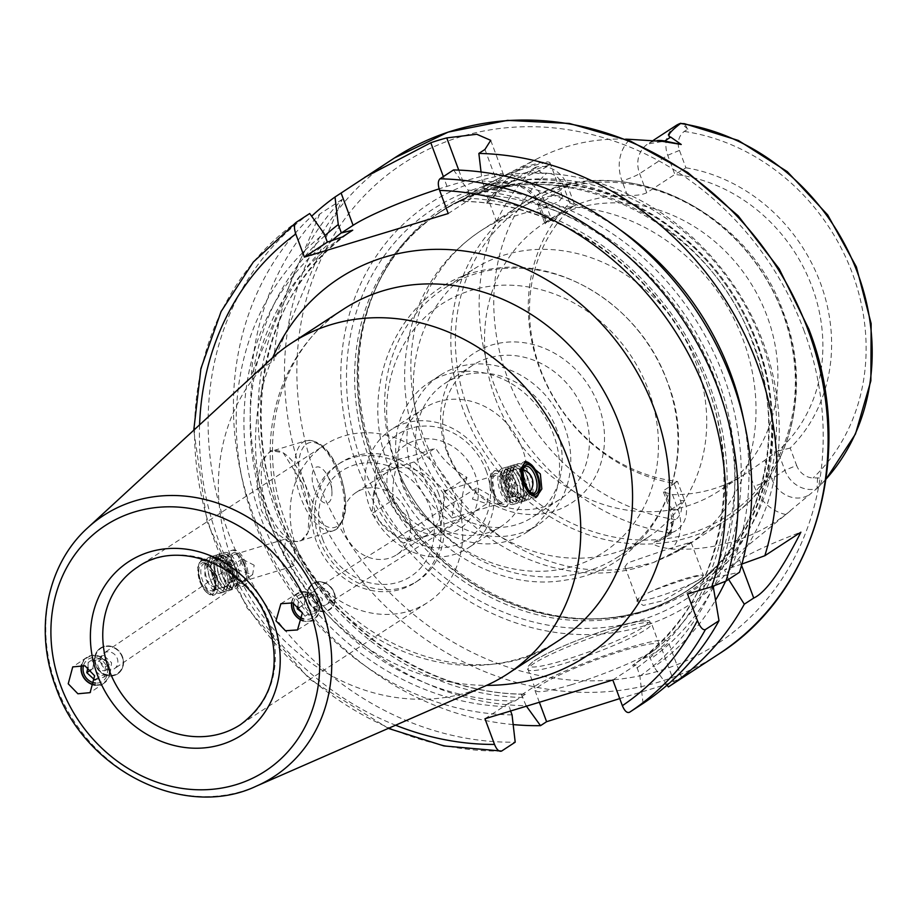 <?xml version="1.0" encoding="UTF-8"?>
<svg xmlns="http://www.w3.org/2000/svg" width="917" height="917" viewBox="0 0 917 917"><rect width="100%" height="100%" fill="white"/><g stroke="black" fill="none" stroke-linecap="round" stroke-linejoin="round"><path stroke-width="0.69" stroke-dasharray="4.58 3.44" d="M414.071 461.95L377.162 473.138L371.729 513.749L403.216 543.173L440.126 531.998L445.547 491.386L414.071 461.95L435.506 447.966C442.9 459.795 453.388 469.607 466.982 477.402C462.076 492.956 460.265 506.493 461.549 518.013C446.143 523.767 433.844 527.493 424.64 529.189C411.045 521.406 400.557 511.594 393.164 499.765L371.729 513.749M393.164 499.765C391.868 488.245 393.68 474.708 398.597 459.153C407.79 457.445 420.101 453.72 435.506 447.966M398.597 459.153L377.162 473.138M438.762 493.942A37.161 32.691 -123.1 0 0 386.882 472.393A37.161 32.691 -123.1 0 0 375.626 513.073A37.161 32.691 -123.1 0 0 427.505 534.634A37.161 32.691 -123.1 0 0 438.762 493.942M407.985 514.036A37.161 32.691 -123.1 0 0 356.105 492.475A37.161 32.691 -123.1 0 0 344.849 533.155A37.161 32.691 -123.1 0 0 396.729 554.716A37.161 32.691 -123.1 0 0 407.985 514.036M322.876 539.815A63.032 55.444 56.9 0 1 354.592 464.93A63.032 55.444 56.9 0 1 429.958 507.376A63.032 55.444 56.9 0 1 398.23 582.261A63.032 55.444 56.9 0 1 322.876 539.815M439.346 503.479A70.563 62.069 -123.1 0 0 340.849 462.546A70.563 62.069 -123.1 0 0 319.483 539.792A70.563 62.069 -123.1 0 0 417.969 580.725A70.563 62.069 -123.1 0 0 439.346 503.479M316.48 541.752A70.563 62.069 56.9 0 1 337.857 464.506A70.563 62.069 56.9 0 1 436.354 505.439A70.563 62.069 -123.1 0 1 414.977 582.685A70.563 62.069 -123.1 0 1 316.48 541.752M489.563 470.708A70.563 62.069 -123.1 0 0 391.066 429.775A70.563 62.069 -123.1 0 0 369.689 507.032A70.563 62.069 -123.1 0 0 468.186 547.965A70.563 62.069 -123.1 0 0 489.563 470.708M522.541 449.192A70.563 62.069 -123.1 0 0 424.044 408.26A70.563 62.069 -123.1 0 0 402.666 485.506A70.563 62.069 -123.1 0 0 501.163 526.438A70.563 62.069 -123.1 0 0 522.541 449.192M324.996 444.802A94.073 82.759 56.9 0 0 296.5 547.804A94.073 82.759 -123.1 0 0 427.826 602.377A94.073 82.759 -123.1 0 0 456.334 499.387A94.073 82.759 56.9 0 0 324.996 444.802L137.642 567.073A94.073 82.759 56.9 0 1 268.968 621.646A94.073 82.759 -123.1 0 1 240.46 724.648L427.826 602.377M443.209 507.938L452.035 518.048L454.454 500.602L443.851 491.042L443.209 507.938M294.632 549.031L293.99 565.927L283.387 556.367L285.806 538.921L294.632 549.031M494.011 492.555A14.11 6.499 73.1 0 0 503.72 502.39A14.11 6.499 73.1 0 0 505.256 485.219A14.11 6.499 73.1 0 0 495.535 475.384A14.11 6.499 73.1 0 0 494.011 492.555M472.45 499.089L486.916 503.708L488.44 494.24L476.84 487.81L472.45 499.089M243.83 564.413A14.11 6.499 73.1 0 0 234.122 554.579A14.11 6.499 73.1 0 0 232.586 571.75A14.11 6.499 73.1 0 0 242.306 581.596A14.11 6.499 73.1 0 0 243.83 564.413M254.158 565.216L242.111 559.015L238.156 570.065L252.633 574.615L254.158 565.216M101.03 663.415A9.411 8.425 -124.2 0 0 114.442 668.688A9.411 8.425 -124.2 0 0 117.261 658.406A9.411 8.425 -124.2 0 0 103.85 653.133A9.411 8.425 -124.2 0 0 101.03 663.415M485.196 685.996A197.568 173.783 -123.1 0 1 231.749 559.336A197.568 173.783 56.9 0 1 271.558 358.627M212.48 573.263L201.396 559.576L197.682 567.463L200.009 582.284L212.641 595.488L215.701 587.786L212.48 573.263M524.799 461.652A18.81 8.666 73.1 0 0 524.146 461.801A18.81 8.666 73.1 0 0 523.08 462.294A18.81 8.666 73.1 0 0 522.105 484.692A18.81 8.666 73.1 0 0 535.058 497.816A18.81 8.666 73.1 0 0 535.551 497.622M538.566 493.896A18.81 8.666 73.1 0 0 537.087 474.914A18.81 8.666 73.1 0 0 529.235 463.108M643.069 703.442L639.906 676.138L636.203 664.756L632.443 665.387L642.748 658.67L649.396 656.148L661.535 648.227A75.263 8.906 159.6 0 0 668.149 641.361A75.263 8.906 159.6 0 0 611.444 653.225A75.263 8.906 159.6 0 0 533.683 686.959L521.532 694.88L525.303 694.249L514.999 700.978L508.35 703.488L510.597 710.984M612.82 680.013L636.203 664.756M649.396 656.148L653.959 666.968A271.868 239.142 -123.1 0 0 715.604 600.073M667.106 685.159L653.959 666.968M687.555 594.044L710.503 579.063L713.185 586.272M728.579 579.384L724.556 569.893L739.595 560.081A75.263 8.906 159.6 0 1 800.896 532.192M453.548 169.943L468.06 190.14A271.868 239.142 56.9 0 1 717.369 576.988L739.526 572.242M717.369 576.988L710.503 579.063M741.91 564.035L724.556 569.893M309.705 213.523A296.34 260.68 -123.1 0 0 229.926 536.846A296.34 260.68 -123.1 0 0 515.205 742.185M639.906 676.138A271.868 239.142 -123.1 0 0 713.3 586.582M512.041 714.882A271.868 239.142 56.9 0 1 256.37 526.908A271.868 239.142 56.9 0 1 324.217 233.72M468.06 190.14L471.189 198.553L448.23 213.535M619.445 229.319A271.868 239.142 -123.1 0 0 482.113 180.97L481.047 171.995M482.113 180.97L485.242 189.383L496.945 181.738A75.263 8.906 -20.4 0 0 503.559 174.872A75.263 8.906 -20.4 0 0 462.993 181.543L447.015 186.392A75.263 8.906 -20.4 0 0 439.117 188.856M485.242 189.383L470.169 194.61L459.887 201.488C541.752 200.961 627.56 250.043 676.7 325.81C754.829 438.693 733.371 600.612 632.421 665.398A258.709 227.576 56.9 0 0 707.19 384.567A258.709 227.576 56.9 0 0 459.864 201.327L471.189 198.553M513.176 724.579A296.34 260.68 -123.1 0 1 253.516 515.801A296.34 260.68 56.9 0 1 311.642 216.217M302.679 483.706L283.25 452.803L270.79 450.568L261.242 461.285L256.76 484.107L261.46 510.609L272.934 530.358L287.743 541.385L300.363 541.569L307.986 532.536L309.43 510.517L302.679 483.706M342.213 199.39L319.735 214.062A296.34 260.68 -123.1 0 0 251.373 375.42L273.862 360.748A296.34 260.68 -123.1 0 1 342.213 199.39L273.862 360.748M308.49 531.161A47.042 21.676 73.1 0 1 299.71 540.961A47.042 21.676 73.1 0 1 267.328 508.167A47.042 21.676 -106.9 0 1 272.429 450.923A47.042 21.676 -106.9 0 1 285.176 454.202A47.042 21.676 -106.9 0 1 304.811 483.717A47.042 21.676 73.1 0 1 308.49 531.161L307.986 532.536M679.52 679.657L681.801 678.064L664.516 684.965L619.732 698.594M725.53 581.355A271.868 239.142 -123.1 0 0 727.353 577.412M324.927 235.646A271.868 239.142 -123.1 0 0 274.126 526.805A271.868 239.142 -123.1 0 0 526.094 705.712L526.438 706.182M731.422 567.818A271.868 239.142 -123.1 0 0 743.641 419.642M526.094 705.712L521.532 694.88M352.736 230.178C252.484 294.575 230.465 454.901 307.126 567.738C356.083 644.605 442.659 694.65 525.269 694.089L525.303 694.249A258.709 227.576 -123.1 0 1 277.977 511.01A258.709 227.576 -123.1 0 1 352.713 230.19M484.967 718.756L508.35 703.488M571.383 684.712A65.852 7.794 159.6 0 1 535.883 690.547A65.852 7.794 159.6 0 1 623.835 650.474A65.852 7.794 159.6 0 1 659.334 644.64A65.852 7.794 159.6 0 1 571.383 684.712M356.977 465.297A239.05 210.28 56.9 0 1 477.287 181.291A239.05 210.28 56.9 0 1 763.082 342.247A239.05 210.28 -123.1 0 1 642.771 626.254A239.05 210.28 -123.1 0 1 356.977 465.297M373.976 457.526A227.863 200.433 56.9 0 1 376.188 287.422A227.863 200.433 56.9 0 1 459.085 198.725A227.863 200.433 56.9 0 1 761.076 340.241A227.863 200.433 -123.1 0 1 707.064 578.742A227.863 200.433 -123.1 0 1 592.497 618.906A227.863 200.433 -123.1 0 1 373.976 457.526M671.588 532.685A27.097 23.831 -123.1 0 0 676.459 530.324A27.097 23.831 -123.1 0 0 684.667 500.671L677.548 481.505A159.936 140.679 56.9 0 1 540.342 369.127A159.936 140.679 56.9 0 1 574.638 204.789L567.508 185.635A27.097 23.831 -123.1 0 0 535.677 167.226L535.517 167.444C533.052 172.109 535.196 174.081 541.97 173.347L546.784 173.084A17.687 15.555 56.9 0 1 563.267 185.601L569.732 203.001A165.369 145.459 -123.1 0 0 539.483 368.084A165.369 145.459 -123.1 0 0 673.961 483.248L680.425 500.636A17.687 15.555 56.9 0 1 675.646 519.607L671.68 522.128C665.788 526.117 665.662 529.59 671.301 532.548L654.119 542.199C651.632 544.641 657.478 546.933 671.645 549.077A216.55 190.484 -123.1 0 0 785.789 514.506L817.024 488.394C823.065 481.402 823.237 477.906 817.574 477.929L813.104 477.963A17.687 15.555 56.9 0 1 796.621 465.435L784.883 470.306A27.097 23.831 -123.1 0 0 816.726 488.704L816.497 488.967A214.257 188.466 56.9 0 0 826.068 479.087M702.319 577.492L703.098 575.291A35.282 4.172 -20.4 0 0 650.611 591.66L643.218 595.397L636.799 601.071L643.264 605.449L663.163 600.658L702.319 577.492A35.282 4.172 -20.4 0 1 700.405 578.891A35.282 4.172 159.6 0 1 663.954 594.697A35.282 4.172 159.6 0 1 637.372 600.257A35.282 4.172 159.6 0 1 637.441 599.707A35.282 4.172 159.6 0 1 640.479 597.047A35.282 4.172 -20.4 0 1 643.218 595.397M691.04 542.153L668.355 556.034L653.087 562.683L627.698 568.357L624.913 566.752L627.755 562.855L665.261 549.982L691.04 542.153L703.511 575.67C704.13 573.263 671.806 583.052 650.611 591.66M472.633 269.839A159.936 140.679 56.9 0 0 424.181 444.928A159.936 140.679 -123.1 0 0 647.436 537.706A159.936 140.679 -123.1 0 0 695.888 362.616A159.936 140.679 56.9 0 0 472.633 269.839L443.885 288.591A159.936 140.679 56.9 0 1 667.14 381.369A159.936 140.679 -123.1 0 1 618.688 556.47A159.936 140.679 -123.1 0 1 395.433 463.693A159.936 140.679 56.9 0 1 443.885 288.591M627.698 568.357A188.157 165.507 -123.1 0 1 423.608 436.928A188.157 165.507 56.9 0 1 480.611 230.924A188.157 165.507 56.9 0 1 498.504 220.963L539.173 208.652C548.607 205.924 555.473 203.276 559.76 200.674L562.602 196.788L553.948 195.08L535.15 200.101L499.822 218.831C495.856 221.329 495.409 222.04 498.504 220.963L496.464 221.375M562.602 196.788L550.131 163.237L548.951 165.094A35.282 4.172 -20.4 0 1 547.036 166.481A35.282 4.172 159.6 0 1 512.534 181.635A35.282 4.172 159.6 0 1 484.417 188.237A35.282 4.172 159.6 0 1 484.004 187.859A35.282 4.172 159.6 0 1 487.099 184.649A35.282 4.172 -20.4 0 1 489.85 182.999L497.243 179.262C517.452 168.04 549.787 158.251 550.131 163.237A35.282 4.172 -20.4 0 0 531.126 166.39A35.282 4.172 -20.4 0 0 497.243 179.262M495.363 398.482A159.936 140.679 -123.1 0 0 718.619 491.26A159.936 140.679 -123.1 0 0 767.071 316.159A159.936 140.679 56.9 0 0 543.815 223.381A159.936 140.679 56.9 0 0 495.363 398.482M569.732 203.001L574.638 204.789L546.532 223.129C543.621 224.722 545.191 223.232 551.22 218.659A159.936 140.679 -123.1 0 1 555.072 216.034A159.936 140.679 -123.1 0 1 627.457 195.562C636.192 195.665 642.622 194.736 646.749 192.776L674.843 174.436A159.936 140.679 56.9 0 1 812.049 286.803A159.936 140.679 56.9 0 1 777.754 451.141L748.708 471.51A159.936 140.679 -123.1 0 1 744.868 474.135L718.619 491.26M625.635 139.166A218.429 192.146 -123.1 0 0 538.52 158.102A218.429 192.146 -123.1 0 0 511.652 175.216A41.208 36.244 56.9 0 1 545.775 204.01A14.11 1.674 159.6 0 1 538.164 205.259A14.11 1.674 159.6 0 1 539.402 203.975L546.532 223.129L545.076 223.828M675.932 125.606A27.097 23.831 -123.1 0 0 667.725 155.271L674.843 174.436L685.927 167.8L679.463 150.399A17.687 15.555 56.9 0 1 684.242 131.44L687.865 129.148L684.437 123.68M511.652 175.216C503.41 182.231 497.793 187.916 494.802 192.272C487.89 200.238 485.196 203.952 486.744 203.414L497.599 191.63A27.097 23.831 56.9 0 1 501.588 188.249A27.097 23.831 56.9 0 1 539.402 203.975L567.508 185.635L563.267 185.601M486.744 203.414L503.582 187.721L512.087 181.394L535.677 167.226M548.951 165.094L481.918 187.114L489.85 182.999M685.927 167.8A165.369 145.459 -123.1 0 1 820.406 282.963A165.369 145.459 -123.1 0 1 790.156 448.046L796.621 465.435M744.868 474.135A159.936 140.679 -123.1 0 1 672.47 494.607L663.404 491.936L664.435 490.056L677.548 481.505L673.961 483.248M790.156 448.046L777.754 451.141L784.883 470.306L771.77 478.857L764.64 459.704M446.636 451.221A89.373 78.621 56.9 0 1 491.627 345.044A89.373 78.621 56.9 0 1 598.48 405.222A89.373 78.621 -123.1 0 1 553.49 511.411A89.373 78.621 -123.1 0 1 446.636 451.221M559.771 499.433A79.962 70.345 -123.1 0 1 448.138 453.044A79.962 70.345 56.9 0 1 472.37 365.493A79.962 70.345 56.9 0 1 583.991 411.882A79.962 70.345 -123.1 0 1 559.771 499.433L532.536 517.199A79.962 70.345 -123.1 0 0 556.757 429.649A79.962 70.345 56.9 0 0 445.135 383.26A79.962 70.345 56.9 0 0 420.903 470.811A79.962 70.345 -123.1 0 0 532.536 517.199M537.671 525.086A89.373 78.621 -123.1 0 1 412.914 473.229A89.373 78.621 56.9 0 1 439.988 375.385A89.373 78.621 56.9 0 1 564.746 427.23A89.373 78.621 -123.1 0 1 537.671 525.086L526.438 532.422A89.373 78.621 -123.1 0 0 553.513 434.566A89.373 78.621 56.9 0 0 428.743 382.721A89.373 78.621 56.9 0 0 401.669 480.565A89.373 78.621 -123.1 0 0 526.438 532.422M314.531 489.942A18.81 8.666 -106.9 0 1 314.405 468.541A18.81 8.666 -106.9 0 1 327.094 474.903A18.81 8.666 -106.9 0 1 329.524 480.164A18.81 8.666 73.1 0 1 331.874 490.675A18.81 8.666 73.1 0 1 326.097 503.227A18.81 8.666 73.1 0 1 314.531 489.942M319.735 214.062L251.373 375.42M214.761 594.674A18.81 8.666 73.1 0 0 215.736 572.277A18.81 8.666 73.1 0 0 202.783 559.164A18.81 8.666 73.1 0 0 201.729 559.657A18.81 8.666 73.1 0 0 199.276 563.072A18.81 8.666 73.1 0 0 200.754 582.054A18.81 8.666 73.1 0 0 208.606 593.861A18.81 8.666 73.1 0 0 213.695 595.167A18.81 8.666 73.1 0 0 214.761 594.674M201.018 561.33A17.4 8.012 -106.9 0 1 213.982 572.999A17.4 8.012 -106.9 0 1 213.065 593.723A17.4 8.012 -106.9 0 1 207.38 592.978A17.4 8.012 -106.9 0 1 198.748 564.494A17.4 8.012 -106.9 0 1 201.018 561.33M227.118 586.066A14.11 6.499 73.1 0 0 228.001 585.252A14.11 6.499 73.1 0 0 228.448 571.039A14.11 6.499 73.1 0 0 220.195 559.473A14.11 6.499 73.1 0 0 218.143 559.427A14.11 6.499 73.1 0 0 217.34 559.794A14.11 6.499 -106.9 0 0 216.297 575.716A14.11 6.499 -106.9 0 0 226.316 586.433A14.11 6.499 -106.9 0 0 227.118 586.066M223.106 560.86A11.291 5.204 73.1 0 1 224.745 560.906A11.291 5.204 73.1 0 1 231.359 570.168A11.291 5.204 73.1 0 1 230.992 581.527A11.291 5.204 73.1 0 1 230.293 582.18A11.291 5.204 -106.9 0 1 229.651 582.478A11.291 5.204 -106.9 0 1 221.639 573.893A11.291 5.204 -106.9 0 1 222.476 561.158A11.291 5.204 73.1 0 1 223.106 560.86L227.427 559.553A11.291 5.204 73.1 0 0 226.797 559.851A11.291 5.204 -106.9 0 0 225.949 572.586A11.291 5.204 -106.9 0 0 233.973 581.172A11.291 5.204 -106.9 0 0 234.603 580.874A11.291 5.204 73.1 0 0 236.609 573.733A11.291 5.204 73.1 0 0 233.743 564.276A11.291 5.204 73.1 0 0 227.427 559.553M520.501 497.174A14.11 6.499 -106.9 0 1 519.698 497.553A14.11 6.499 -106.9 0 1 517.647 497.495A14.11 6.499 -106.9 0 1 509.393 485.93A14.11 6.499 -106.9 0 1 509.841 471.716A14.11 6.499 -106.9 0 1 510.723 470.902A14.11 6.499 73.1 0 1 511.526 470.536A14.11 6.499 73.1 0 1 521.544 481.265A14.11 6.499 73.1 0 1 520.501 497.174M506.849 475.442A11.291 5.204 -106.9 0 0 506.482 486.812A11.291 5.204 -106.9 0 0 513.096 496.063A11.291 5.204 -106.9 0 0 514.735 496.108A11.291 5.204 -106.9 0 0 515.365 495.81A11.291 5.204 73.1 0 0 516.202 483.076A11.291 5.204 73.1 0 0 508.19 474.49A11.291 5.204 73.1 0 0 507.548 474.788A11.291 5.204 -106.9 0 0 506.849 475.442L509.841 471.716M511.044 497.117A11.291 5.204 -106.9 0 1 510.414 497.415A11.291 5.204 -106.9 0 1 504.098 492.693A11.291 5.204 -106.9 0 1 501.232 483.236A11.291 5.204 -106.9 0 1 503.238 476.106A11.291 5.204 73.1 0 1 503.869 475.808A11.291 5.204 73.1 0 1 511.892 484.382A11.291 5.204 73.1 0 1 511.044 497.117M95.219 685.148A15.52 13.893 -124.2 0 0 104.194 683.062A15.52 13.893 -124.2 0 0 108.848 666.097A15.52 13.893 -124.2 0 0 86.725 657.397A15.52 13.893 -124.2 0 0 81.51 664.905M81.819 664.951A15.05 13.48 55.8 0 1 94.543 655.793A15.05 13.48 55.8 0 1 108.263 666.338A15.05 13.48 55.8 0 1 95.288 684.839M83.585 665.341A13.17 11.795 55.8 0 1 94.783 657.615A13.17 11.795 55.8 0 1 106.647 666.842A13.17 11.795 55.8 0 1 95.586 683.05M94.703 679.967L104.079 677.078L105.501 666.877L97.557 659.564L88.192 662.452L87.986 667.381M103.644 655.426L94.268 658.314L92.835 668.516L100.778 675.829L110.155 672.94L111.587 662.727L103.644 655.426L97.557 659.564M88.192 662.452L94.268 658.314M108.412 663.323A5.972 5.353 -124.2 0 0 101.191 659.357A5.972 5.353 -124.2 0 0 98.096 666.51A5.972 5.353 -124.2 0 0 105.317 670.476A5.972 5.353 -124.2 0 0 108.412 663.323M105.501 666.877L111.587 662.727M104.079 677.078L110.155 672.94M95.517 679.405L100.778 675.829M90.898 669.834L92.835 668.516M291.606 602.458A15.52 13.4 57.9 0 1 297.234 593.448A15.52 13.4 57.9 0 1 318.451 602.744A15.52 13.4 57.9 0 1 313.752 619.732A15.52 13.4 57.9 0 1 303.252 620.912M291.858 602.538A15.05 12.987 57.9 0 1 303.71 592.222A15.05 12.987 57.9 0 1 317.855 602.985A15.05 12.987 57.9 0 1 316.01 617.072A15.05 12.987 57.9 0 1 303.286 620.649M293.52 603.18A13.17 11.371 57.9 0 1 303.848 594.033A13.17 11.371 57.9 0 1 316.285 603.455A13.17 11.371 57.9 0 1 314.634 615.811A13.17 11.371 57.9 0 1 303.435 618.883M302.346 612.728L304.994 616.201L314.061 613.507L315.345 603.397L307.55 595.993L298.483 598.686L297.933 606.16M314.611 591.557L305.544 594.25L304.261 604.36L312.055 611.765L321.122 609.071L322.406 598.961L314.611 591.557L307.55 595.993M298.483 598.686L305.544 594.25M319.529 599.42A5.972 5.158 -122.1 0 0 312.468 595.339A5.972 5.158 -122.1 0 0 309.556 602.389A5.972 5.158 -122.1 0 0 316.606 606.469A5.972 5.158 -122.1 0 0 319.529 599.42M315.345 603.397L322.406 598.961M314.061 613.507L321.122 609.071M304.994 616.201L312.055 611.765M299.24 607.513L304.261 604.36M313.522 598.939A9.411 8.115 57.9 0 1 316.376 588.634A9.411 8.115 57.9 0 1 329.237 594.273A9.411 8.115 57.9 0 1 326.383 604.567A9.411 8.115 57.9 0 1 313.522 598.939M486.17 470.696A63.032 55.444 56.9 0 1 454.442 545.581A63.032 55.444 56.9 0 1 379.088 503.135A63.032 55.444 56.9 0 1 410.805 428.25A63.032 55.444 56.9 0 1 486.17 470.696M390.275 499.742A49.862 43.856 -123.1 0 0 449.88 533.316A49.862 43.856 -123.1 0 0 474.983 474.078A49.862 43.856 -123.1 0 0 415.367 440.504A49.862 43.856 -123.1 0 0 390.275 499.742M424.64 529.189L403.216 543.173M461.549 518.013L440.126 531.998M466.982 477.402L445.547 491.386M244.323 563.611A18.81 8.666 73.1 0 0 241.893 558.361A18.81 8.666 73.1 0 0 231.371 550.498A18.81 8.666 73.1 0 0 230.316 550.991A18.81 8.666 73.1 0 0 229.33 573.4A18.81 8.666 73.1 0 0 242.283 586.513A18.81 8.666 73.1 0 0 243.337 586.02A18.81 8.666 73.1 0 0 246.673 574.134A18.81 8.666 73.1 0 0 244.323 563.611M232.677 553.203A15.99 7.37 -106.9 0 1 242.524 559.462A15.99 7.37 -106.9 0 1 246.581 572.873A15.99 7.37 -106.9 0 1 243.75 582.971A15.99 7.37 -106.9 0 1 231.841 572.242A15.99 7.37 -106.9 0 1 232.677 553.203M245.71 563.198A18.81 8.666 73.1 0 0 232.758 550.074A18.81 8.666 73.1 0 0 230.717 572.976A18.81 8.666 -106.9 0 0 243.67 586.089A18.81 8.666 -106.9 0 0 245.71 563.198M217.054 562.488A17.125 7.886 -106.9 0 0 223.714 584.484A17.125 7.886 -106.9 0 0 231.909 587.728A17.125 7.886 73.1 0 0 233.354 586.227A17.125 7.886 73.1 0 0 233.526 569.503A17.125 7.886 73.1 0 0 224.103 555.691A17.125 7.886 73.1 0 0 220.057 555.851A17.125 7.886 -106.9 0 0 217.054 562.488L217.18 561.261A18.81 8.666 -106.9 0 1 220.47 553.971A18.81 8.666 73.1 0 1 224.917 553.799A18.81 8.666 73.1 0 1 235.279 568.976A18.81 8.666 73.1 0 1 235.084 587.35A18.81 8.666 73.1 0 1 233.503 589.001A18.81 8.666 -106.9 0 1 224.505 585.436A18.81 8.666 -106.9 0 1 217.18 561.261M227.164 554.762A17.125 7.886 73.1 0 1 236.586 568.574A17.125 7.886 73.1 0 1 236.414 585.298A17.125 7.886 73.1 0 1 234.97 586.8A17.125 7.886 -106.9 0 1 226.774 583.556A17.125 7.886 -106.9 0 1 220.114 561.559A17.125 7.886 -106.9 0 1 223.118 554.934A17.125 7.886 73.1 0 1 227.164 554.762L224.917 553.799M237.537 565.663A18.81 8.666 73.1 0 0 224.596 552.55A18.81 8.666 73.1 0 0 223.53 553.043A18.81 8.666 73.1 0 0 220.24 560.333A18.81 8.666 73.1 0 0 222.556 575.452A18.81 8.666 73.1 0 0 227.565 584.507A18.81 8.666 73.1 0 0 235.509 588.565A18.81 8.666 73.1 0 0 236.563 588.072A18.81 8.666 73.1 0 0 237.537 565.663M208.228 557.685A18.81 8.666 73.1 0 0 207.242 580.083A18.81 8.666 73.1 0 0 220.195 593.207A18.81 8.666 73.1 0 0 221.249 592.714A18.81 8.666 73.1 0 0 222.842 591.064A18.81 8.666 73.1 0 0 222.235 570.305A18.81 8.666 73.1 0 0 212.675 557.513A18.81 8.666 73.1 0 0 209.282 557.192A18.81 8.666 73.1 0 0 208.228 557.685M207.861 565.273A17.125 7.886 -106.9 0 0 214.532 587.27A17.125 7.886 -106.9 0 0 222.716 590.514A17.125 7.886 73.1 0 0 224.161 589.012A17.125 7.886 73.1 0 0 224.344 572.288A17.125 7.886 73.1 0 0 214.91 558.476A17.125 7.886 73.1 0 0 210.864 558.636A17.125 7.886 -106.9 0 0 207.861 565.273L207.987 564.047A18.81 8.666 -106.9 0 1 211.288 556.757A18.81 8.666 73.1 0 1 215.736 556.585A18.81 8.666 73.1 0 1 226.098 571.761A18.81 8.666 73.1 0 1 225.903 590.135A18.81 8.666 73.1 0 1 224.31 591.786A18.81 8.666 -106.9 0 1 215.312 588.221A18.81 8.666 -106.9 0 1 207.987 564.047M210.933 564.345A17.125 7.886 -106.9 0 0 217.593 586.341A17.125 7.886 -106.9 0 0 225.788 589.585A17.125 7.886 73.1 0 0 227.221 588.084A17.125 7.886 73.1 0 0 227.405 571.36A17.125 7.886 73.1 0 0 217.971 557.547A17.125 7.886 73.1 0 0 213.925 557.708A17.125 7.886 -106.9 0 0 210.933 564.345L211.048 563.118A18.81 8.666 -106.9 0 1 214.349 555.828A18.81 8.666 73.1 0 1 218.796 555.656A18.81 8.666 73.1 0 1 229.158 570.832A18.81 8.666 73.1 0 1 228.963 589.207A18.81 8.666 73.1 0 1 227.382 590.857A18.81 8.666 -106.9 0 1 218.372 587.293A18.81 8.666 -106.9 0 1 211.048 563.118M213.993 563.416A17.125 7.886 -106.9 0 0 220.653 585.413A17.125 7.886 -106.9 0 0 228.849 588.657A17.125 7.886 73.1 0 0 230.282 587.155A17.125 7.886 73.1 0 0 230.465 570.431A17.125 7.886 73.1 0 0 221.031 556.619A17.125 7.886 73.1 0 0 216.997 556.779A17.125 7.886 -106.9 0 0 213.993 563.416L214.12 562.19A18.81 8.666 -106.9 0 1 217.409 554.9A18.81 8.666 73.1 0 1 221.857 554.728A18.81 8.666 73.1 0 1 232.219 569.904A18.81 8.666 73.1 0 1 232.024 588.278A18.81 8.666 73.1 0 1 230.442 589.929A18.81 8.666 -106.9 0 1 221.433 586.364A18.81 8.666 -106.9 0 1 214.12 562.19M122.133 656.893A15.05 13.48 -124.2 0 0 103.93 646.898A15.05 13.48 -124.2 0 0 96.159 664.917A15.05 13.48 -124.2 0 0 114.361 674.912A15.05 13.48 -124.2 0 0 122.133 656.893M122.362 656.893A15.52 13.893 -124.2 0 0 100.24 648.193A15.52 13.893 -124.2 0 0 95.574 665.157A15.52 13.893 -124.2 0 0 117.708 673.857A15.52 13.893 -124.2 0 0 122.362 656.893M100.411 648.078A15.52 13.893 -124.2 0 1 122.534 656.778A15.52 13.893 55.8 0 1 117.88 673.743A15.52 13.893 55.8 0 1 95.758 665.043A15.52 13.893 -124.2 0 1 100.411 648.078L100.24 648.193M494.504 470.948A18.81 8.666 73.1 0 0 491.168 482.835A18.81 8.666 73.1 0 0 493.518 493.357A18.81 8.666 73.1 0 0 495.948 498.607A18.81 8.666 73.1 0 0 506.471 506.471A18.81 8.666 73.1 0 0 507.525 505.978A18.81 8.666 73.1 0 0 508.511 483.568A18.81 8.666 73.1 0 0 495.558 470.455A18.81 8.666 73.1 0 0 494.504 470.948M494.091 473.997A15.99 7.37 73.1 0 0 491.26 484.096A15.99 7.37 73.1 0 0 495.318 497.507A15.99 7.37 73.1 0 0 505.164 503.765A15.99 7.37 73.1 0 0 506.001 484.726A15.99 7.37 73.1 0 0 494.091 473.997M505.084 506.895A18.81 8.666 -106.9 0 0 507.124 483.993A18.81 8.666 73.1 0 0 494.171 470.88A18.81 8.666 73.1 0 0 492.131 493.77A18.81 8.666 -106.9 0 0 505.084 506.895L506.471 506.471M514.128 472.484A17.125 7.886 73.1 0 1 520.787 494.481A17.125 7.886 73.1 0 1 517.784 501.118A17.125 7.886 -106.9 0 1 513.738 501.278A17.125 7.886 -106.9 0 1 504.316 487.466A17.125 7.886 -106.9 0 1 504.488 470.742A17.125 7.886 -106.9 0 1 505.932 469.24A17.125 7.886 73.1 0 1 514.128 472.484L513.337 471.533A18.81 8.666 73.1 0 0 504.339 467.968A18.81 8.666 -106.9 0 0 502.757 469.619A18.81 8.666 -106.9 0 0 502.562 487.993A18.81 8.666 -106.9 0 0 512.924 503.169A18.81 8.666 -106.9 0 0 517.371 502.997A18.81 8.666 73.1 0 0 520.661 495.707A18.81 8.666 73.1 0 0 513.337 471.533M501.427 471.67A17.125 7.886 -106.9 0 0 501.255 488.394A17.125 7.886 -106.9 0 0 510.677 502.207A17.125 7.886 -106.9 0 0 514.724 502.046A17.125 7.886 73.1 0 0 517.727 495.409A17.125 7.886 73.1 0 0 511.067 473.413A17.125 7.886 73.1 0 0 502.871 470.169A17.125 7.886 -106.9 0 0 501.427 471.67L502.757 469.619M501.278 468.896A18.81 8.666 73.1 0 0 500.304 491.306A18.81 8.666 73.1 0 0 513.245 504.419A18.81 8.666 73.1 0 0 514.311 503.926A18.81 8.666 73.1 0 0 517.601 496.636A18.81 8.666 73.1 0 0 515.285 481.517A18.81 8.666 73.1 0 0 510.276 472.461A18.81 8.666 73.1 0 0 502.333 468.404A18.81 8.666 73.1 0 0 501.278 468.896M530.599 476.886A18.81 8.666 73.1 0 0 517.647 463.761A18.81 8.666 73.1 0 0 516.592 464.266A18.81 8.666 73.1 0 0 514.999 465.905A18.81 8.666 73.1 0 0 515.606 486.663A18.81 8.666 73.1 0 0 525.166 499.467A18.81 8.666 73.1 0 0 528.559 499.776A18.81 8.666 73.1 0 0 529.613 499.284A18.81 8.666 73.1 0 0 530.599 476.886M523.309 469.699A17.125 7.886 73.1 0 1 529.969 491.695A17.125 7.886 73.1 0 1 526.977 498.332A17.125 7.886 -106.9 0 1 522.931 498.493A17.125 7.886 -106.9 0 1 513.497 484.68A17.125 7.886 -106.9 0 1 513.68 467.957A17.125 7.886 -106.9 0 1 515.125 466.455A17.125 7.886 73.1 0 1 523.309 469.699L522.53 468.747A18.81 8.666 73.1 0 0 513.531 465.194A18.81 8.666 -106.9 0 0 511.938 466.833A18.81 8.666 -106.9 0 0 511.743 485.219A18.81 8.666 -106.9 0 0 522.105 500.395A18.81 8.666 -106.9 0 0 526.553 500.212A18.81 8.666 73.1 0 0 529.854 492.922A18.81 8.666 73.1 0 0 522.53 468.747M520.248 470.627A17.125 7.886 73.1 0 1 526.908 492.624A17.125 7.886 73.1 0 1 523.916 499.261A17.125 7.886 -106.9 0 1 519.87 499.421A17.125 7.886 -106.9 0 1 510.437 485.609A17.125 7.886 -106.9 0 1 510.62 468.885A17.125 7.886 -106.9 0 1 512.053 467.383A17.125 7.886 73.1 0 1 520.248 470.627L519.469 469.676A18.81 8.666 73.1 0 0 510.46 466.111A18.81 8.666 -106.9 0 0 508.878 467.762A18.81 8.666 -106.9 0 0 508.683 486.136A18.81 8.666 -106.9 0 0 519.045 501.312A18.81 8.666 -106.9 0 0 523.492 501.14A18.81 8.666 73.1 0 0 526.794 493.85A18.81 8.666 73.1 0 0 519.469 469.676M517.188 471.556A17.125 7.886 73.1 0 1 523.848 493.552A17.125 7.886 73.1 0 1 520.845 500.189A17.125 7.886 -106.9 0 1 516.81 500.35A17.125 7.886 -106.9 0 1 507.376 486.537A17.125 7.886 -106.9 0 1 507.56 469.813A17.125 7.886 -106.9 0 1 508.992 468.312A17.125 7.886 73.1 0 1 517.188 471.556L516.409 470.604A18.81 8.666 73.1 0 0 507.399 467.04A18.81 8.666 -106.9 0 0 505.817 468.69A18.81 8.666 -106.9 0 0 505.622 487.065A18.81 8.666 -106.9 0 0 515.984 502.241A18.81 8.666 -106.9 0 0 520.432 502.069A18.81 8.666 73.1 0 0 523.722 494.779A18.81 8.666 73.1 0 0 516.409 470.604M308.421 600.452A15.52 13.4 -122.1 0 0 329.639 609.748A15.52 13.4 -122.1 0 0 334.338 592.749A15.52 13.4 57.9 0 0 313.121 583.464A15.52 13.4 57.9 0 0 308.421 600.452M308.811 600.337A15.05 12.987 -122.1 0 0 326.59 610.619A15.05 12.987 -122.1 0 0 333.948 592.875A15.05 12.987 -122.1 0 0 316.17 582.593A15.05 12.987 -122.1 0 0 308.811 600.337M334.143 592.875A15.52 13.4 57.9 0 1 329.444 609.874A15.52 13.4 57.9 0 1 308.215 600.578A15.52 13.4 57.9 0 1 312.926 583.59A15.52 13.4 57.9 0 1 334.143 592.875M256.336 786.144A155.913 137.149 56.9 0 1 56.315 686.18A155.913 137.149 56.9 0 1 87.745 527.779M283.548 525.533A197.568 173.783 -123.1 0 0 559.324 640.135C474.295 701.918 326.005 641.568 286.024 522.954C254.169 440.653 280.487 348.345 343.394 309.235A197.568 173.783 56.9 0 0 283.548 525.533M272.704 357.584A225.788 198.611 -123.1 0 0 270.813 525.464A225.788 198.611 -123.1 0 0 486.606 685.377M199.585 424.858A286.941 252.404 -123.1 0 0 395.582 725.209M674.453 682.959L661.535 648.227M501.633 751.046A296.34 260.68 56.9 0 1 216.343 545.707A296.34 260.68 56.9 0 1 296.134 222.384M739.595 560.081L741.555 565.342M636.856 667.954A263.42 231.714 -123.1 0 0 710.984 389.186A263.42 231.714 -123.1 0 0 471.143 198.427M327.3 242.008A263.42 231.714 -123.1 0 0 263.546 524.753A263.42 231.714 -123.1 0 0 509.004 706.686M484.944 149.46L496.945 181.738M447.015 186.392L443.37 176.591M458.741 170.103L462.993 181.543M718.24 654.394A296.34 260.68 56.9 0 1 304.559 482.48A296.34 260.68 56.9 0 1 394.333 158.045M485.196 189.257A263.42 231.714 56.9 0 1 702.262 330.578A263.42 231.714 56.9 0 1 714.056 585.986M713.403 587.201A263.42 231.714 56.9 0 1 650.91 658.784M523.057 697.516A263.42 231.714 56.9 0 1 280.201 522.014A263.42 231.714 56.9 0 1 331.908 240.701M642.748 658.67A258.709 227.576 -123.1 0 0 717.495 377.85A258.709 227.576 -123.1 0 0 470.169 194.61M514.999 700.978A258.709 227.576 56.9 0 1 267.672 517.727A258.709 227.576 56.9 0 1 342.408 236.918M539.368 702.262L533.683 686.959M616.029 629.463A65.852 7.794 -20.4 0 0 528.066 669.536A65.852 7.794 -20.4 0 0 563.565 663.69A65.852 7.794 -20.4 0 0 651.517 623.617A65.852 7.794 -20.4 0 0 616.029 629.463M613.92 627.572A63.032 7.451 -20.4 0 0 535.276 660.171A63.032 7.451 -20.4 0 0 563.714 660.332A63.032 7.451 -20.4 0 0 642.358 627.732A63.032 7.451 -20.4 0 0 613.92 627.572M803.762 329.925A286.941 252.404 56.9 0 1 659.346 670.831A286.941 252.404 56.9 0 1 316.296 477.619A286.941 252.404 56.9 0 1 460.712 136.725A286.941 252.404 56.9 0 1 803.762 329.925M362.238 463.83A232.414 204.434 56.9 0 1 479.213 187.71A232.414 204.434 56.9 0 1 757.075 344.207A232.414 204.434 -123.1 0 1 640.1 620.316A232.414 204.434 -123.1 0 1 362.238 463.83M369.929 460.724A225.983 198.783 -123.1 0 0 685.389 591.809A225.983 198.783 -123.1 0 0 753.843 344.402A225.983 198.783 56.9 0 0 438.395 213.317C539.551 141.046 708.314 210.967 753.35 344.918C789.583 438.143 759.792 545.294 685.389 591.809L687.933 590.147A225.983 198.783 -123.1 0 0 756.387 342.74A225.983 198.783 56.9 0 0 440.939 211.655L438.395 213.317A225.983 198.783 56.9 0 0 369.929 460.724M376.188 287.422L375.087 289.887A226.167 198.955 56.9 0 0 372.898 458.729A226.167 198.955 -123.1 0 0 589.803 618.918C625.944 618.643 658.658 609.048 687.933 590.147A225.983 198.783 -123.1 0 1 372.474 459.062A225.983 198.783 56.9 0 1 440.939 211.655C411.848 230.832 389.897 256.909 375.087 289.887A226.167 198.955 56.9 0 1 567.829 183.985A226.167 198.955 56.9 0 1 757.133 342.316A226.167 198.955 -123.1 0 1 589.803 618.918L592.497 618.906M670.774 533.121A214.257 188.466 56.9 0 1 493.678 383.455A214.257 188.466 56.9 0 1 534.852 167.651M668.355 556.034A188.157 165.507 -123.1 0 0 686.26 546.073L726.253 519.973C789.101 480.611 813.86 390.814 783.748 313.465C746.495 202.497 606.194 144.072 520.604 204.835A188.157 165.507 56.9 0 0 463.601 410.827A188.157 165.507 -123.1 0 0 726.253 519.973A188.157 165.507 -123.1 0 0 783.256 313.981A188.157 165.507 56.9 0 0 520.604 204.835L480.611 230.924C448.126 252.656 425.683 282.31 413.303 319.884C400.637 361.011 401.864 402.311 416.994 443.794C449.238 537.11 558.384 596.623 648.995 564.115M653.087 562.683L686.26 546.073A188.157 165.507 -123.1 0 0 743.263 340.081A188.157 165.507 56.9 0 0 539.173 208.652M467.945 408.833A185.337 163.031 56.9 0 1 561.227 188.638A185.337 163.031 56.9 0 1 782.797 313.442A185.337 163.031 -123.1 0 1 689.527 533.625A185.337 163.031 -123.1 0 1 467.945 408.833M646.749 192.776L639.619 173.611A27.097 23.831 56.9 0 1 647.826 143.946A27.097 23.831 56.9 0 1 656.996 140.633M679.463 150.399L667.725 155.271L639.619 173.611A14.11 1.674 -20.4 0 1 622.013 180.913A41.208 36.244 56.9 0 1 629.968 139.361M627.457 195.562L622.013 180.913M545.775 204.01L551.22 218.659M494.802 192.272A14.11 6.557 42.7 0 0 497.599 191.63L503.582 187.721M687.865 129.148L681.251 123.291M675.646 519.607A202.978 178.551 56.9 0 1 507.525 377.758A202.978 178.551 56.9 0 1 546.784 173.084M684.242 131.44A202.978 178.551 56.9 0 1 852.363 273.289A202.978 178.551 56.9 0 1 813.104 477.963M680.425 500.636L684.667 500.671L671.553 509.222A27.097 23.831 56.9 0 1 663.346 538.887A27.097 23.831 56.9 0 1 654.119 542.199M671.68 522.128L671.301 532.548M541.97 173.347L535.517 167.444M672.47 494.607L677.927 509.256A41.208 36.244 56.9 0 1 671.645 549.077M785.789 514.506A41.208 36.244 56.9 0 1 754.164 486.159L748.708 471.51M677.927 509.256A14.11 1.674 159.6 0 1 670.316 510.517A14.11 1.674 159.6 0 1 671.553 509.222L664.435 490.056M807.717 495.661A27.097 23.831 56.9 0 1 771.77 478.857A14.11 1.674 -20.4 0 1 754.164 486.159M817.574 477.929L817.024 488.394M396.694 466.363A148.176 130.34 -123.1 0 0 573.847 566.133A148.176 130.34 -123.1 0 0 648.422 390.092A148.176 130.34 56.9 0 0 471.269 290.322A148.176 130.34 56.9 0 0 396.694 466.363M338.373 473.55A47.042 21.676 -106.9 0 1 333.272 530.794A47.042 21.676 -106.9 0 1 300.902 498A47.042 21.676 -106.9 0 1 305.991 440.756A47.042 21.676 -106.9 0 1 338.373 473.55M339.645 473.562A44.211 20.369 -106.9 0 1 337.33 526.198A44.211 20.369 -106.9 0 1 304.421 496.544A44.211 20.369 -106.9 0 1 306.725 443.897A44.211 20.369 -106.9 0 1 339.645 473.562M201.671 563.084A15.52 7.153 -106.9 0 1 213.225 573.492A15.52 7.153 -106.9 0 1 212.423 591.981A15.52 7.153 -106.9 0 1 200.857 581.561A15.52 7.153 -106.9 0 1 201.671 563.084M203.356 564.035A14.11 6.499 -106.9 0 1 204.147 563.657A14.11 6.499 -106.9 0 1 214.177 574.386A14.11 6.499 -106.9 0 1 213.134 590.296A14.11 6.499 -106.9 0 1 212.331 590.674A14.11 6.499 -106.9 0 1 202.313 579.945A14.11 6.499 -106.9 0 1 203.356 564.035M525.12 466.444A14.11 6.499 73.1 0 0 524.707 466.673A14.11 6.499 73.1 0 0 523.664 482.583A14.11 6.499 73.1 0 0 533.694 493.312L519.698 497.553M386.882 472.393L356.105 492.475M340.849 462.546L337.857 464.506M424.044 408.26L391.066 429.775M417.969 580.725L414.977 582.685M501.163 526.438L468.186 547.965M452.035 518.048L503.72 502.39M443.851 491.042L495.535 475.384M234.122 554.579L285.806 538.921M242.306 581.596L293.99 565.938M252.633 574.615L114.442 668.688M242.111 559.015L103.85 653.133M524.146 461.801L525.533 461.377M535.058 497.816L536.113 497.495M388.327 728.385L309.637 679.199L247.097 607.982L207.093 522.071L193.762 430.222M285.176 454.202L283.25 452.803M681.801 678.064L668.149 641.361M659.334 644.64L651.517 623.617C646.347 622.609 660.263 615.112 614.081 627.492C579.968 638.335 553.524 649.305 534.76 660.4C527.848 665.811 525.613 668.848 528.066 669.536L535.883 690.547M790.316 510.918L707.064 578.742M637.441 599.707L636.799 601.071M624.913 566.752L637.372 600.257M484.004 187.859L496.475 221.375M555.072 216.034L543.815 223.381M653.282 140.381L647.826 143.946L662.876 141.459L670.705 143.098M512.087 181.394L501.588 188.249C511.56 184.489 518.392 184.26 522.082 187.572C529.522 191.149 534.886 197.04 538.164 205.259L545.076 223.84M538.52 158.102L487.065 184.42M485.483 185.234L459.085 198.725M484.417 188.237L481.918 187.114M826.057 479.144L816.577 488.899M663.404 491.936L670.316 510.517C673.915 529.487 672.287 529.258 663.346 538.887L676.459 530.324M647.436 537.706L618.688 556.47M389.095 467.613C415.126 541.798 495.684 593.299 566.821 579.876C652.113 568.494 702.284 467.578 667.267 381.506C641.373 307.78 561.64 256.37 490.778 269.036C404.844 279.674 353.847 381.071 389.095 467.613M472.37 365.493L445.135 383.26M439.988 375.385L428.743 382.721M299.71 540.961L333.272 530.794C347.279 522.438 349.492 503.273 339.886 473.298C330.464 449.903 319.162 439.06 305.991 440.756L272.429 450.923M331.874 490.675L331.255 482.25L327.094 474.903M490.721 140.347L503.559 174.872M212.641 595.488L213.695 595.167M201.396 559.576L202.783 559.164M207.38 592.978L208.606 593.861M198.748 564.494L199.276 563.072M226.316 586.433L212.331 590.674L214.2 588.588L214.899 585.791L213.718 575.429L209.065 566.385L206.875 564.368L204.147 563.657L218.143 559.427M224.745 560.906L220.195 559.473M230.992 581.527L228.001 585.252M229.651 582.478L233.973 581.172M236.609 573.733L236.231 568.689L233.743 564.276M525.51 466.295L511.526 470.536M513.096 496.063L517.647 497.495M514.735 496.108L510.414 497.415M508.19 474.49L503.869 475.808M501.232 483.236L501.599 488.291L504.098 492.693M86.725 657.397L72.73 666.911M104.194 683.062L90.095 692.644M280.877 603.718L297.234 593.448M297.509 629.945L313.752 619.732M316.376 588.634L476.84 487.81M326.383 604.567L486.916 503.708M427.505 534.634L396.729 554.716M242.524 559.462L241.893 558.361M246.581 572.873L246.673 574.134M231.371 550.498L232.758 550.074M242.283 586.513L243.67 586.089M223.714 584.484L224.505 585.436M236.414 585.298L235.084 587.35M209.282 557.192L224.596 552.55M214.91 558.476L212.675 557.513M224.161 589.012L222.842 591.064M220.195 593.207L235.509 588.565M226.774 583.556L227.565 584.507M220.114 561.559L220.24 560.333M214.532 587.27L215.312 588.221M217.971 557.547L215.736 556.585M227.221 588.084L225.903 590.135M217.593 586.341L218.372 587.293M221.031 556.619L218.796 555.656M230.282 587.155L228.963 589.207M220.653 585.413L221.433 586.364M224.103 555.691L221.857 554.728M233.354 586.227L232.024 588.278M495.318 497.507L495.948 498.607M491.26 484.096L491.168 482.835M494.171 470.88L495.558 470.455M520.787 494.481L520.661 495.707M510.677 502.207L512.924 503.169M502.333 468.404L517.647 463.761M522.931 498.493L525.166 499.467M513.68 467.957L514.999 465.905M513.245 504.419L528.559 499.776M511.067 473.413L510.276 472.461M517.727 495.409L517.601 496.636M529.969 491.695L529.854 492.922M519.87 499.421L522.105 500.395M510.62 468.885L511.938 466.833M526.908 492.624L526.794 493.85M516.81 500.35L519.045 501.312M507.56 469.813L508.878 467.762M523.848 493.552L523.722 494.779M513.738 501.278L515.984 502.241M504.488 470.742L505.817 468.69M226.728 585.722A14.11 14.11 0 0 0 230.832 566.19A14.11 14.11 0 0 0 211.3 562.087A14.11 14.11 0 0 0 207.196 581.619A14.11 14.11 0 0 0 226.728 585.722M523.217 469.664A14.11 14.11 0 0 0 507.009 490.778A14.11 14.11 0 0 0 529.923 491.787"/><path stroke-width="1.38" d="M94.611 675.783L84.926 665.788L72.73 666.911L68.225 683.784L77.899 693.779L90.095 692.644L94.611 675.783M275.994 620.832L280.877 603.718L292.936 602.928L302.381 612.831L297.509 629.945L285.439 630.736L275.994 620.832M271.558 358.627A197.568 173.783 56.9 0 1 291.595 343.038A197.568 173.783 56.9 0 1 567.382 457.64A197.568 173.783 -123.1 0 1 507.537 673.938A197.568 173.783 -123.1 0 1 485.196 685.996L256.336 786.144A155.913 137.149 56.9 0 0 321.191 605.931A155.913 137.149 56.9 0 0 87.745 527.779L271.558 358.627M522.839 484.474L520.478 469.653L525.533 461.377L540.342 473.929L541.832 488.956L536.113 497.495L522.839 484.474M530.462 464.002A17.4 8.012 73.1 0 0 524.776 463.245A17.4 8.012 73.1 0 0 523.859 483.97A17.4 8.012 73.1 0 0 536.823 495.638A17.4 8.012 73.1 0 0 539.093 492.475A17.4 8.012 73.1 0 0 530.462 464.002L529.235 463.108A18.81 8.666 73.1 0 0 524.799 461.652M535.551 497.622A18.81 8.666 73.1 0 0 536.113 497.312A18.81 8.666 73.1 0 0 538.566 493.896L539.093 492.475M622.368 705.689C624.615 711.019 626.987 713.231 629.486 712.303L643.069 703.442A296.34 260.68 -123.1 0 0 718.997 620.706L705.425 629.566C702.949 630.438 700.279 627.434 697.413 620.545A286.941 252.404 56.9 0 1 622.368 705.689L612.82 680.013L484.967 718.756L494.515 744.421C496.75 749.762 499.123 751.963 501.633 751.046L443.931 745.934L388.327 728.385M193.762 430.222L200.915 368.565L221.077 311.562L253.321 262.033L296.134 222.384C294.048 224.459 293.933 228.333 295.79 233.984L304.387 257.115L448.23 213.535L439.633 190.404C437.776 184.753 437.89 180.89 439.977 178.804A296.34 260.68 56.9 0 1 725.955 581.103L711.741 586.72L687.555 594.044L697.413 620.545M439.117 188.856A75.263 8.906 -20.4 0 0 353.102 225.318L341.101 193.04L394.333 158.045A296.34 260.68 56.9 0 1 808.015 329.948A296.34 260.68 56.9 0 1 718.24 654.394L668.378 686.925L667.106 685.159M718.997 620.706L713.185 586.272M741.91 564.035L764.835 555.725L800.896 532.192C781.456 570.557 765.729 592.508 753.717 598.056L744.306 604.188L728.579 579.384M439.977 178.804L453.548 169.943A296.34 260.68 -123.1 0 1 739.526 572.242L725.955 581.103M510.597 710.984L512.041 714.882L515.205 742.185L501.633 751.046M304.387 257.115L327.346 242.134L324.217 233.72L309.705 213.523L296.134 222.384M364.955 177.21L430.784 142.754A296.34 260.68 -123.1 0 1 446.762 137.905L476.783 134.26L490.721 140.347L484.944 149.46L478.857 153.426A296.34 260.68 56.9 0 1 756.961 363.27A296.34 260.68 -123.1 0 1 764.835 555.725M481.047 171.995L478.857 153.426M327.346 242.134L342.408 236.918L352.736 230.178M352.713 230.19L341.388 232.964L353.102 225.318M311.642 216.217A296.34 260.68 56.9 0 1 335.014 197.006L338.27 224.55A271.868 239.142 -123.1 0 0 324.927 235.646M341.101 193.04L335.014 197.006M668.378 686.925A296.34 260.68 -123.1 0 0 744.306 604.188M619.732 698.594L546.601 721.702L540.514 725.668A296.34 260.68 -123.1 0 1 513.176 724.579M715.604 600.073A271.868 239.142 -123.1 0 0 725.53 581.355M526.094 705.712L540.514 725.668M743.641 419.642A271.868 239.142 -123.1 0 0 619.445 229.319M338.27 224.55L341.388 232.964M656.996 140.633A27.097 23.831 56.9 0 1 664.71 141L681.251 144.485L662.693 141.401L629.968 139.361A218.429 192.146 -123.1 0 0 625.635 139.166M826.057 479.144L855.469 434.005L870.863 380.784L871.15 323.621L856.375 266.904L827.707 214.933L787.348 171.685L738.357 140.45L684.437 123.68L680.574 123.497C669.777 131.773 666.487 136.301 670.694 137.091L664.71 141A14.11 5.044 -78.1 0 1 663.071 141.482M681.251 144.485L670.694 137.091M680.815 123.256A27.097 23.831 -123.1 0 0 675.932 125.606L653.282 140.381M81.51 664.905A15.52 13.893 -124.2 0 0 82.06 674.362A15.52 13.893 -124.2 0 0 95.219 685.148M95.288 684.839A15.05 13.48 55.8 0 1 82.289 674.35A15.05 13.48 55.8 0 1 81.819 664.951M95.586 683.05A13.17 11.795 55.8 0 1 83.917 673.846A13.17 11.795 55.8 0 1 83.585 665.341M87.986 667.381L86.76 672.654L94.703 679.967L95.551 679.657M94.703 679.967L95.517 679.405M86.76 672.654L90.898 669.834M303.252 620.912A15.52 13.4 57.9 0 1 292.523 610.447A15.52 13.4 57.9 0 1 291.606 602.458M303.286 620.649A15.05 12.987 57.9 0 1 292.718 610.458A15.05 12.987 57.9 0 1 291.858 602.538M303.435 618.883A13.17 11.371 57.9 0 1 294.288 609.988A13.17 11.371 57.9 0 1 293.52 603.18M297.933 606.16L297.2 608.796L302.346 612.728M297.2 608.796L299.24 607.513M109.134 670.075A94.073 82.759 -123.1 0 0 240.46 724.648C272.418 700.691 281.645 666.648 268.142 622.505C249.195 566.259 178.689 537.419 137.642 567.073A94.073 82.759 56.9 0 0 109.134 670.075M97.397 674.935A103.483 91.035 56.9 0 1 149.482 551.988A103.483 91.035 56.9 0 1 273.209 621.669A103.483 91.035 -123.1 0 1 221.123 744.615A103.483 91.035 -123.1 0 1 97.397 674.935M60.831 686.019A146.537 128.896 56.9 0 1 134.581 511.927A146.537 128.896 56.9 0 1 309.774 610.596A146.537 128.896 56.9 0 1 236.024 784.688A146.537 128.896 56.9 0 1 60.831 686.019M507.537 673.938L559.324 640.135A197.568 173.783 -123.1 0 0 619.181 423.849A197.568 173.783 56.9 0 0 343.394 309.235L291.595 343.038M486.606 685.377A225.788 198.611 -123.1 0 0 654.394 409.246A225.788 198.611 -123.1 0 0 465.034 251.132A225.788 198.611 -123.1 0 0 272.704 357.584M295.79 233.984A286.941 252.404 -123.1 0 0 199.585 424.858M395.582 725.209A286.941 252.404 -123.1 0 0 494.515 744.421M711.741 586.72A286.941 252.404 -123.1 0 0 439.633 190.404M705.425 629.566A296.34 260.68 56.9 0 1 629.486 712.303M741.555 565.342L753.717 598.056M443.37 176.591L430.784 142.754M446.762 137.905L458.741 170.103M714.056 585.986A263.42 231.714 56.9 0 1 713.403 587.201M331.908 240.701A263.42 231.714 56.9 0 1 341.353 232.838M546.601 721.702L539.368 702.262M680.574 123.497A214.257 188.466 56.9 0 1 857.67 273.174A214.257 188.466 56.9 0 1 826.068 479.087M525.418 464.999A15.52 7.153 73.1 0 0 524.616 483.477A15.52 7.153 73.1 0 0 536.17 493.885A15.52 7.153 73.1 0 0 536.984 475.407A15.52 7.153 73.1 0 0 525.418 464.999M525.51 466.295L523.641 468.381L522.942 471.178L524.123 481.54L528.777 490.584L530.966 492.601L533.694 493.312A14.11 6.499 73.1 0 0 534.485 492.933A14.11 6.499 73.1 0 0 535.528 477.023A14.11 6.499 73.1 0 0 525.51 466.295A14.11 6.499 73.1 0 0 525.12 466.444M256.336 786.144C184.225 820.428 84.295 770.303 55.765 686.856C33.918 630.082 46.836 564.436 87.745 527.779M394.333 158.045L448.161 132.094L507.548 120.368L569.4 123.451L630.495 141.126L687.716 172.453L738.151 215.793L779.221 268.91L808.84 329.1C856.26 450.877 817.276 592.359 718.24 654.394M529.923 491.787A14.11 14.11 0 0 0 523.217 469.664"/></g></svg>
